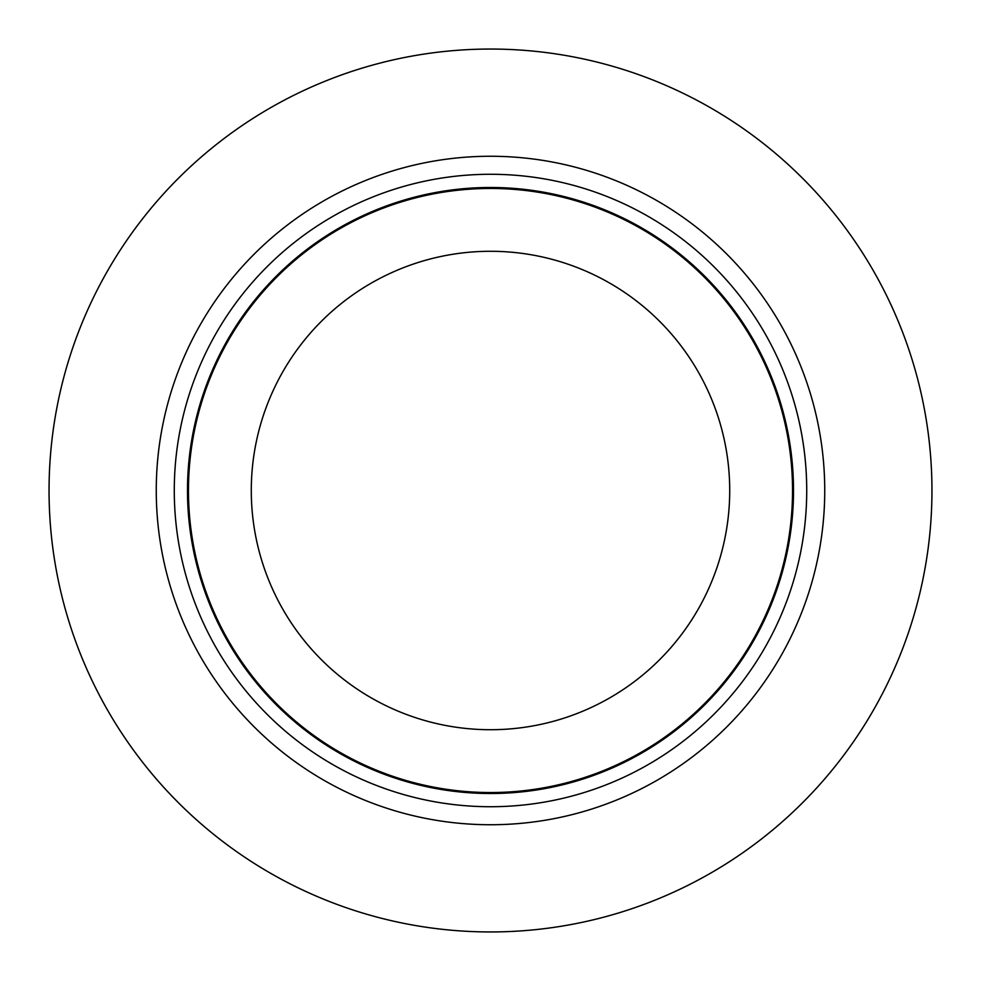 <?xml version="1.0" encoding="UTF-8"?>
<svg xmlns="http://www.w3.org/2000/svg" width="981" height="981" viewBox="0 0 981 981"><rect width="100%" height="100%" fill="white"/><g stroke="black" fill="none" stroke-linecap="round" stroke-linejoin="round"><path stroke-width="1.47" d="M490.5 174.275A316.225 316.225 0 0 1 806.725 490.5A316.225 316.225 0 0 1 490.5 806.725A316.225 316.225 0 0 1 174.275 490.5A316.225 316.225 0 0 1 490.5 174.275M490.5 187.494A303.006 303.006 0 0 1 793.506 490.5A303.006 303.006 0 0 1 490.5 793.506A303.006 303.006 0 0 1 187.494 490.5A303.006 303.006 0 0 1 490.5 187.494M490.5 188.462A302.038 302.038 0 0 1 792.538 490.5A302.038 302.038 0 0 1 490.5 792.538A302.038 302.038 0 0 1 188.462 490.5A302.038 302.038 0 0 1 490.5 188.462M490.5 251.283A239.217 239.217 0 0 1 729.717 490.5A239.217 239.217 0 0 1 490.5 729.717A239.217 239.217 0 0 1 251.283 490.5A239.217 239.217 0 0 1 490.5 251.283M490.5 49.05A441.45 441.45 0 0 1 931.95 490.5A441.45 441.45 0 0 1 490.5 931.95A441.45 441.45 0 0 1 49.05 490.5A441.45 441.45 0 0 1 490.5 49.05M490.5 156.261A334.239 334.239 0 0 1 824.739 490.5A334.239 334.239 0 0 1 490.5 824.739A334.239 334.239 0 0 1 156.261 490.5A334.239 334.239 0 0 1 490.5 156.261"/></g></svg>
